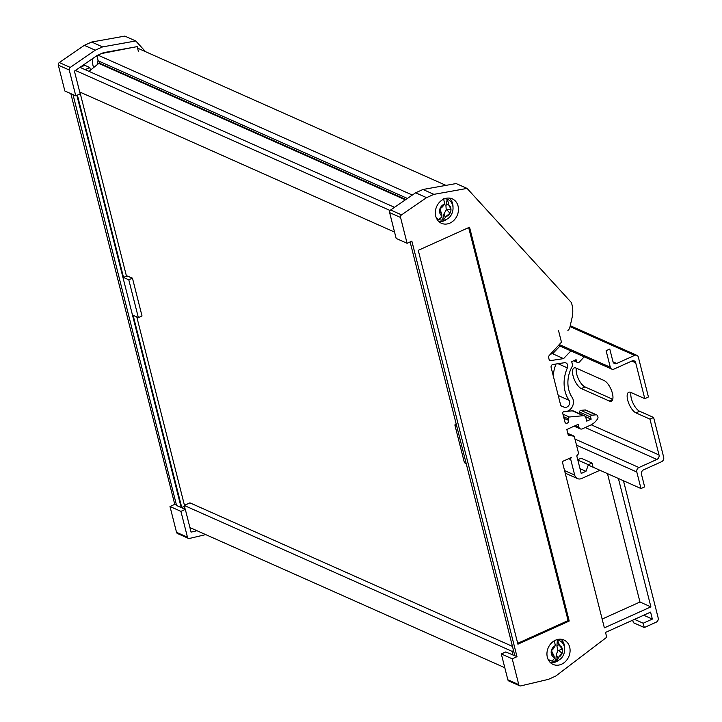 <?xml version="1.0" encoding="UTF-8"?>
<svg xmlns="http://www.w3.org/2000/svg" width="722" height="722" viewBox="0 0 722 722"><rect width="100%" height="100%" fill="white"/><g stroke="black" fill="none" stroke-linecap="round" stroke-linejoin="round"><path stroke-width="1.08" d="M445.961 185.374L137.568 48.13M101.45 53.554L134.039 47.201M412.352 195.048L97.957 55.125M407.407 198.46L98.147 60.819L96.847 55.693M405.89 199.498L99.437 63.121L98.95 61.18M405.385 199.85L98.797 63.41L99.437 63.121M88.95 71.343L98.797 63.41M394.51 207.331L79.934 67.336M390.106 210.508L75.404 70.458M394.564 232.096L79.691 91.965M512.458 646.389L189.949 502.855L184.218 505.445L512.033 651.334L513.541 650.657M185.202 509.335L184.218 505.445M504.786 667.715L189.922 527.583M513.017 655.224L512.033 651.334M185.112 508.983L181.745 507.485L133.11 315.279L138.353 317.617L142.017 315.965L132.451 278.15L126.332 275.623M181.177 507.539L76.875 95.349M80.106 67.408L84.781 65.305L89.808 67.543L90.458 70.124M93.616 67.579A16.425 13.763 -66 0 1 92.93 58.383M73.012 94.618L176.574 505.499L185.319 509.389L180.924 511.366L169.995 506.501L174.76 504.353L70.828 93.643M77.398 95.114L123.543 277.465L126.467 276.147L79.889 92.046M123.543 277.465L128.787 279.802L138.353 317.617M132.451 278.15L128.787 279.802M97.632 64.348A16.425 13.763 -66 0 1 98.021 60.323M85.133 69.646L89.808 67.543M176.944 505.328L174.76 504.353M180.924 511.366L187.458 537.186A2.193 1.832 114 0 0 188.397 538.368L177.468 533.504A2.193 1.832 -66 0 1 176.529 532.331L169.995 506.501M188.397 538.368A2.193 1.832 114 0 0 189.435 538.45L205.698 534.605M91.649 42.038L124.834 36.1L135.754 40.964L102.569 46.903L91.649 42.038L84.321 45.342L95.25 50.206L70.251 67.417A2.193 1.832 114 0 0 69.249 70.025L75.783 95.846L64.854 90.981L58.32 65.16A2.193 1.832 -66 0 1 59.321 62.552L84.321 45.342M102.569 46.903L95.25 50.206M75.783 95.846L80.178 93.86L74.42 71.126L97.118 55.504L103.354 52.697L137.189 46.632L138.416 51.479M184.462 505.328L136.783 316.913M181.745 507.485L184.426 506.275M196.98 530.724L191.068 532.123L185.319 509.389M135.754 40.964L145.546 51.677M552.447 364.619A2.193 1.832 114 0 0 551.121 367.417L560.642 405.051A2.193 1.832 114 0 0 561.68 406.26L564.279 407.217A4.377 3.673 114 0 0 568.765 405.457A4.377 3.673 114 0 0 569.017 400.304A32.851 27.517 -66 0 1 567.384 367.877A3.944 3.303 114 0 0 565.967 362.949A3.944 3.303 114 0 0 564.351 362.742L552.944 364.475A2.193 1.832 114 0 0 552.447 364.619M593.051 467.017L592.058 463.073L588.394 464.733L585.975 471.304L581.219 473.452L576.779 455.907L578.629 453.551L574.243 436.223L568.313 435.357L566.824 429.482L578.178 424.355L578.873 427.117A3.285 2.753 114 0 0 580.289 428.877A3.285 2.753 114 0 0 582.374 428.832L590.244 425.276A16.425 13.763 114 0 0 597.572 418.868A2.193 1.832 114 0 0 597.924 416.928L597.726 416.134A2.193 1.832 114 0 0 596.787 414.96L585.858 410.096A2.193 1.832 114 0 0 585.064 409.97L580.831 410.367A1.318 1.101 114 0 0 579.676 412.136L580.136 413.968M596.787 414.96A2.193 1.832 114 0 0 595.984 414.834L591.751 415.231A1.318 1.101 114 0 0 590.605 417L591.147 419.166L586.751 421.152L585.867 417.65A3.285 2.753 114 0 0 584.459 415.89A3.285 2.753 114 0 0 583.259 415.701L569.351 417A1.318 1.101 114 0 0 568.196 418.769L568.593 420.348A2.193 1.832 -66 0 1 564.929 422L562.754 413.408A1.318 1.101 -66 0 1 564.117 411.639A8.763 7.337 114 0 0 572.122 407.027A8.763 7.337 114 0 0 572.158 397.461A28.474 23.853 -66 0 1 572.699 365.603L571.698 361.659L576.093 359.682L576.499 361.253A2.193 1.832 114 0 0 579.549 361.866L584.179 356.821M561.554 664.222A13.357 11.191 114 0 0 570.019 651.948A13.357 11.191 114 0 0 563.945 639.999A13.357 11.191 114 0 0 555.48 640.197A13.357 11.191 114 0 0 547.005 652.471A13.357 11.191 114 0 0 553.079 664.411A13.357 11.191 114 0 0 561.554 664.222M550.552 662.751A13.357 11.191 114 0 0 556.093 661.785A13.357 11.191 114 0 0 559.424 659.619M564.631 647.914A13.357 11.191 114 0 0 561.021 639.232M449.932 223.098A13.357 11.191 114 0 0 458.398 210.824A13.357 11.191 114 0 0 452.324 198.875A13.357 11.191 114 0 0 443.859 199.073A13.357 11.191 114 0 0 435.384 211.347A13.357 11.191 114 0 0 441.458 223.288A13.357 11.191 114 0 0 449.932 223.098M438.931 221.627A13.357 11.191 114 0 0 444.472 220.661A13.357 11.191 114 0 0 447.802 218.495M453.01 206.79A13.357 11.191 114 0 0 449.4 198.108M514.633 654.998L514.019 655.675M501.312 653.952L512.232 658.816L518.766 684.636A2.193 1.832 114 0 0 519.714 685.81L508.784 680.954A2.193 1.832 -66 0 1 507.846 679.772L501.312 653.952L505.707 651.975L514.813 655.693L410.114 241.933M456.611 425.7L454.851 424.915L456.259 424.283M466.186 463.515L464.417 462.73L454.851 424.915M514.813 655.693L516.997 656.668L512.232 658.816M415.628 192.792L422.957 189.489L433.886 194.353L426.558 197.657L415.628 192.792L390.638 210.003A2.193 1.832 -66 0 0 389.627 212.611L396.161 238.431L407.091 243.296L411.856 241.148L516.997 656.668M426.558 197.657L401.558 214.867A2.193 1.832 114 0 0 400.557 217.475L407.091 243.296M422.957 189.489L456.142 183.55L467.071 188.415L433.886 194.353M519.714 685.81A2.193 1.832 114 0 0 520.752 685.9L548.449 679.348L555.769 676.045L606.742 637.237L605.523 632.427L650.585 612.112L652.345 619.088L643.194 623.221L644.286 627.553L656.19 622.183A3.285 2.753 114 0 0 658.193 617.987L623.465 480.744M569.207 621.055L469.544 227.195L418.255 250.326L517.918 644.186L569.207 621.055L568.106 620.577L468.668 227.592M599.937 470.275L581.679 478.506A6.57 5.505 -66 0 1 577.51 478.605A6.57 5.505 -66 0 1 574.685 475.076L570.777 459.625A2.193 1.832 -66 0 1 571.264 457.513L562.285 461.557L604.368 627.851L650.892 606.868L618.402 478.496M570.885 350.91L563.584 358.617L550.895 360.549A2.193 1.832 -66 0 1 549.054 359.258L548.666 357.724A2.193 1.832 -66 0 1 549.271 355.459L561.463 342.165L558.467 330.342M567.889 330.405A4.377 3.673 114 0 0 569.848 327.409L572.032 317.87A26.281 22.021 114 0 0 571.301 302.473L467.071 188.415M514.795 655.702L513.929 655.323M559.956 346.046L552.655 353.762L550.534 354.078M584.459 415.89L573.53 411.026A3.285 2.753 114 0 0 572.329 410.836L567.077 411.323M592.058 463.073L581.129 458.217L577.744 459.743M632.716 620.162L633.356 622.689L644.286 627.553M558.738 397.524A4.377 3.673 114 0 0 558.305 395.809M553.251 375.855A32.851 27.517 -66 0 1 556.039 363.996M602.148 619.061L639.963 602.013L607.473 473.632M577.51 478.605L566.58 473.74A6.57 5.505 -66 0 1 565.109 472.702M634.512 619.359L643.194 623.221M643.672 615.225L652.345 619.088M552.655 353.762L563.584 358.617M585.352 416.585L591.147 419.166M567.808 433.362L574.243 436.223M580.001 468.641L585.975 471.304M577.817 460.022L588.394 464.733M639.963 602.013L650.892 606.868M517.701 643.311L568.106 620.577M581.327 388.58A11.39 4.531 65.7 0 1 573.06 375.819A11.39 4.531 65.7 0 1 574.053 367.958A11.39 4.531 65.7 0 1 576.147 368.103L604.124 380.557A11.39 4.531 65.7 0 1 611.733 391.134A11.39 4.531 65.7 0 1 611.399 401.179A11.39 4.531 65.7 0 1 609.305 401.035L581.327 388.58L584.991 386.929A11.39 4.531 65.7 0 1 576.725 374.167A11.39 4.531 65.7 0 1 576.373 368.202M631.01 392.524A11.39 4.531 65.7 0 0 631.353 398.481A11.39 4.531 65.7 0 0 639.629 411.251L653.618 417.469L663.68 457.252A3.502 2.933 -66 0 1 661.551 461.728L643.6 469.823A3.502 2.933 114 0 0 641.47 474.291L644.656 486.899L640.992 488.55L636.804 472.007A3.502 2.933 -66 0 1 638.943 467.531L656.894 459.436A3.502 2.933 114 0 0 659.024 454.968L649.953 419.121L635.965 412.903A11.39 4.531 65.7 0 1 627.698 400.132A11.39 4.531 65.7 0 1 628.691 392.281A11.39 4.531 65.7 0 1 630.784 392.416L644.773 398.643L635.703 362.805A3.502 2.933 114 0 0 634.196 360.919A3.502 2.933 114 0 0 631.976 360.973L614.025 369.068A3.502 2.933 -66 0 1 611.805 369.123A3.502 2.933 -66 0 1 610.298 367.236L606.11 350.693L609.774 349.042L612.96 361.65A3.502 2.933 114 0 0 614.467 363.527A3.502 2.933 114 0 0 616.696 363.473L634.638 355.386A3.502 2.933 -66 0 1 636.867 355.332A3.502 2.933 -66 0 1 638.365 357.209L648.437 396.992L644.773 398.643M612.743 399.284L584.991 386.929M553.575 372.949L552.384 372.417M653.618 417.469L649.953 419.121M640.992 488.55L588.268 465.076M554.325 640.784L555.344 645.585A6.57 5.505 114 0 0 551.689 649.629L551.662 649.638A6.588 5.523 114 0 0 551.184 651.786A6.588 5.523 114 0 0 551.166 652.282A6.588 5.523 114 0 0 551.346 653.906L551.364 653.906A6.57 5.505 114 0 0 554.451 657.58L553.828 655.549L551.364 653.906M551.175 651.912L551.346 653.906M548.197 659.583A10.947 9.169 114 0 0 548.603 659.782L550.236 660.513A10.947 9.169 -66 0 1 547.881 658.879M552.691 661.144A10.947 9.169 114 0 0 555.805 660.856L556.256 654.791L557.944 650.332L556.906 646.019L559.234 644.376L557.357 639.954A10.947 9.169 114 0 0 556.355 639.836M562.068 653.32L558.413 657.372A6.57 5.505 114 0 0 562.068 653.32A6.588 5.523 114 0 0 562.402 649.051L562.384 649.051A6.57 5.505 114 0 0 559.297 645.369L562.384 649.051L558.783 650.432L562.086 653.32M551.689 649.629L553.079 649.051L555.344 645.585M556.256 654.791L558.205 658.338L555.805 660.856L556.59 660.919C565.696 658.816 567.853 643.934 559.144 640.504A10.947 9.169 -66 0 0 557.357 639.954L556.906 646.019M554.451 657.58L554.415 658.536L552.023 661.054A10.947 9.169 -66 0 1 550.236 660.513L552.023 661.054M559.144 640.504L557.501 639.773A10.947 9.169 114 0 0 557.095 639.602M553.079 649.051L551.437 650.684L553.828 655.549M558.783 650.432L557.944 650.332M558.205 658.338L558.413 657.372M559.297 645.369L559.234 644.376M443.606 198.73L444.698 204.118A6.57 5.505 114 0 0 440.546 207.476L440.528 207.476A6.588 5.523 114 0 0 439.734 209.542A6.588 5.523 114 0 0 439.545 211.167A6.588 5.523 114 0 0 439.563 211.708L439.581 211.717A6.57 5.505 114 0 0 441.972 216.031L441.53 213.477L439.581 211.717M436.575 218.468A10.947 9.169 114 0 0 436.981 218.658L438.615 219.389A10.947 9.169 -66 0 1 436.259 217.755M438.958 219.533A10.947 9.169 114 0 0 442.532 220.03L443.913 214.01L446.232 209.849L445.898 205.292L448.624 203.667L447.279 199.272A10.947 9.169 114 0 0 444.734 198.712M449.959 213.234L445.817 216.591A6.57 5.505 114 0 0 449.959 213.234L449.977 213.234A6.588 5.523 114 0 0 450.952 209.001L450.934 208.992A6.57 5.505 114 0 0 448.533 204.678L450.934 208.992M440.546 207.476L442.306 206.997L444.698 204.118M443.913 214.01L445.456 217.539L442.532 220.03L443.146 220.129C453.317 219.777 457.062 203.135 447.523 199.38A10.947 9.169 -66 0 0 447.279 199.272L445.898 205.292M441.972 216.031L441.783 216.997L438.859 219.488A10.947 9.169 -66 0 1 438.615 219.389L438.859 219.488M447.523 199.38L445.88 198.649A10.947 9.169 114 0 0 445.474 198.478M442.306 206.997L439.906 208.92L441.53 213.477M449.977 213.234L447.053 210.057L450.952 209.001M447.053 210.057L446.232 209.849M445.456 217.539L445.817 216.591M448.533 204.678L448.624 203.667M187.458 537.186L176.529 532.331M70.251 67.417L59.321 62.552M69.249 70.025L58.32 65.16M580.831 410.367L591.751 415.231M562.943 414.148L569.351 417M390.638 210.003L401.558 214.867M389.627 212.611L400.557 217.475M507.846 679.772L518.766 684.636M549.307 359.845L550.895 360.549M574.532 360.386L576.499 361.253M563.99 418.3L568.593 420.348M563.593 416.72L568.196 418.769M572.329 410.836L583.259 415.701M579.676 412.136L590.605 417M585.064 409.97L595.984 414.834M575.452 425.592L578.873 427.117M568.656 458.687L570.777 459.625M564.568 470.573L574.685 475.076M558.223 395.503L569.017 400.304M557.998 363.698L567.384 367.877M560.976 405.755L564.279 407.217M639.629 411.251L635.965 412.903M635.703 362.805L631.786 361.063M659.024 454.968L591.228 424.798M656.894 459.436L585.226 427.541M638.943 467.531L574.965 439.057M636.804 472.007L576.508 445.167M634.638 355.386L570.028 326.624M616.696 363.473L613.023 361.839M610.298 367.236L559.288 344.538M612.671 399.519L609.305 401.035M573.692 360.765L577.438 362.435M574.18 426.16L580.289 428.877M636.867 355.332L570.245 325.685M611.805 369.123L558.494 345.396"/></g></svg>
